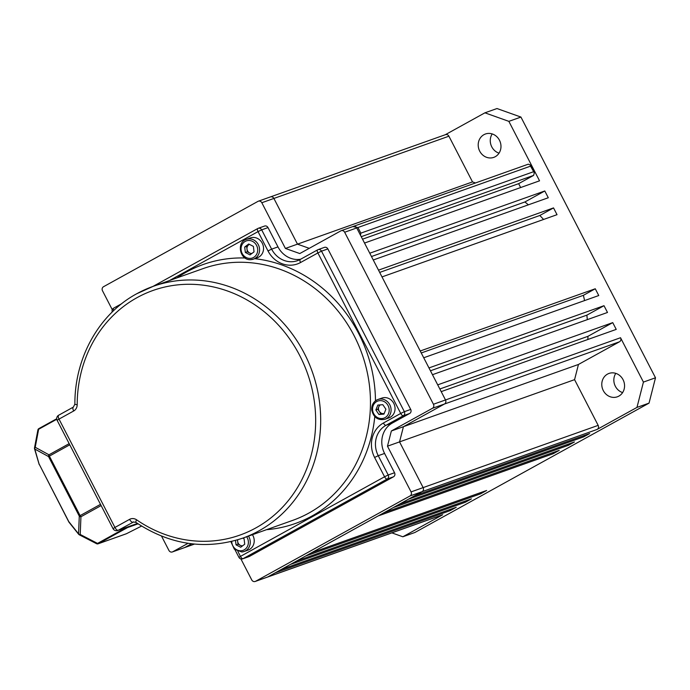 <?xml version="1.0" encoding="UTF-8"?>
<svg xmlns="http://www.w3.org/2000/svg" width="690" height="690" viewBox="0 0 690 690"><rect width="100%" height="100%" fill="white"/><g stroke="black" fill="none" stroke-linecap="round" stroke-linejoin="round"><path stroke-width="1.03" d="M392.334 423.048L409.67 413.474L403.331 415.725L386.003 425.299L392.334 423.048A22.908 20.795 -109.6 0 0 384.58 453.442L378.241 455.693L388.203 474.996L394.542 472.745L384.58 453.442M410.705 409.42L327.862 248.918L321.523 251.169L404.366 411.671L410.705 409.42A3.053 2.769 70.4 0 1 409.67 413.474M237.878 551.422L240.448 556.407L384.563 476.773L374.601 457.47A25.961 23.564 70.4 0 1 383.399 423.022L400.726 413.439L317.883 252.945L300.555 262.519A25.961 23.564 70.4 0 1 267.996 250.919L258.034 231.616L261.674 229.848A3.053 2.769 -109.6 0 0 258.215 228.312L264.555 226.061A3.053 2.769 70.4 0 1 268.013 227.597L261.674 229.848L271.636 249.15L277.975 246.891L268.013 227.597M277.975 246.891A22.908 20.795 -109.6 0 0 300.607 259.242M317.547 249.892L300.366 259.38A3.053 1.268 61.1 0 0 300.288 259.414L317.616 249.84A3.053 1.268 -118.9 0 1 317.693 249.806A3.053 2.769 -109.6 0 1 318.073 249.633A3.053 3.053 0 0 0 317.616 249.84A3.053 1.268 -118.9 0 0 317.883 252.945L321.523 251.169A3.053 2.769 -109.6 0 0 318.073 249.633L324.412 247.382A3.053 2.769 70.4 0 1 327.862 248.918M394.542 472.745A3.053 2.769 70.4 0 1 393.507 476.799L387.168 479.05L243.053 558.684L249.392 556.433L393.507 476.799M249.392 556.433A3.053 2.769 70.4 0 1 249.012 556.597L242.673 558.848A3.053 2.769 -109.6 0 0 243.053 558.684A3.053 1.268 61.1 0 1 240.448 556.407L238.938 557.373L235.031 549.809M242.578 545.816A4.77 4.33 -109.6 0 0 242.595 545.816A4.77 4.33 -109.6 0 1 240.327 545.35A4.77 4.33 70.4 0 1 237.671 541.426L237.481 539.865M237.739 539.787A4.77 4.33 -109.6 0 0 237.671 541.426L237.998 544.143L236.032 544.841L235.506 540.442M242.052 546.23L237.998 544.143M242.82 538.114L244.079 538.761L244.726 544.203L240.707 547.248L236.032 544.841M252.437 534.69A10.497 9.531 70.4 0 1 248.098 550.085L244.139 551.491A10.497 9.531 70.4 0 1 241.862 551.974M380.311 404.883A4.77 4.33 -109.6 0 0 378.793 406.815A4.77 4.33 -109.6 0 0 378.491 409.213A4.77 4.33 -109.6 0 0 379.353 411.533L377.818 409.265L379.543 404.935M384.96 419.287C378.025 420.615 373.626 417.579 371.763 410.171C371.444 404.978 373.497 401.425 377.93 399.501L381.889 398.096A10.497 9.531 70.4 0 1 394.973 407.281A10.497 9.531 70.4 0 1 388.919 417.873L384.96 419.287A10.497 9.531 70.4 0 0 391.006 408.696A10.497 9.531 70.4 0 0 377.93 399.501A10.497 9.531 70.4 0 0 371.876 410.093M379.353 411.533A4.77 4.33 -109.6 0 0 383.399 413.612L380.889 413.793L379.353 411.533M384.209 413.465A4.77 4.33 70.4 0 1 383.399 413.612L384.175 413.552M382.829 404.694L385.9 409.222L383.951 414.121L378.931 414.492L375.86 409.964L377.81 405.065L382.829 404.694M380.889 413.793L378.931 414.492M377.818 409.265L375.86 409.964M249.435 244.364A4.77 4.33 -109.6 0 0 248.676 244.821A4.77 4.33 -109.6 0 0 246.986 249.064A4.77 4.33 -109.6 0 0 249.642 252.989A4.77 4.33 -109.6 0 0 251.893 253.454A4.77 4.33 -109.6 0 0 251.91 253.454M246.416 239.344A10.497 9.531 70.4 0 1 248.702 238.869A10.497 9.531 70.4 0 1 259.276 247.279A10.497 9.531 70.4 0 1 253.454 259.13L251.108 259.621C240.163 261.087 235.833 242.414 246.416 239.344L250.384 237.938A10.497 9.531 70.4 0 1 252.661 237.464A10.497 9.531 70.4 0 1 263.244 245.873A10.497 9.531 70.4 0 1 257.413 257.724L253.454 259.13A10.497 9.531 70.4 0 1 251.177 259.613M251.367 253.868L247.313 251.781L246.658 246.339L249.34 244.312M244.7 247.037L248.719 244.001L253.394 246.399L254.041 251.841L250.022 254.886L245.347 252.48L244.7 247.037L246.658 246.339M247.313 251.781L245.347 252.48M126.77 527.289A1.906 0.794 61.1 0 0 127.538 527.574L98.325 543.711L126.451 533.715L141.545 526.082L126.451 533.715A1.906 1.734 -109.6 0 1 126.21 533.818A1.906 1.906 0 0 0 126.434 533.724L126.417 533.724M138.043 523.839L127.538 527.574M69.405 522.468A1.906 0.863 -38.7 0 1 69.052 522.295A1.906 0.863 -38.7 0 1 68.974 521.856L78.565 533.844A1.906 1.389 2.3 0 0 80.221 534.474A1.906 0.914 117.3 0 1 79.264 534.784A1.906 1.906 0 0 1 78.651 534.276A1.906 0.863 -38.7 0 1 78.565 533.844L79.281 516.12L48.55 456.573A1.906 1.518 -61.3 0 1 48.964 454.805L69.172 443.644M79.005 534.448A1.906 0.863 -38.7 0 1 78.651 534.276L69.052 522.295A1.906 1.906 0 0 1 68.845 521.976L39.399 464.568A1.906 0.647 163.5 0 1 39.14 464.353A1.906 1.906 0 0 0 39.278 464.68L34.802 449.052A1.906 1.518 -61.3 0 1 35.225 447.284L48.964 454.805A1.906 0.794 -118.9 0 0 49.361 456.081L80.1 515.628L100.507 504.356M96.315 543.384A1.906 0.914 -62.7 0 0 96.583 543.711A1.906 0.914 -62.7 0 0 97.54 543.409L126.581 527.358M101.137 505.589L80.937 516.75A1.906 1.389 -177.7 0 1 79.281 516.12L80.1 515.628A1.906 0.794 -118.9 0 0 80.937 516.75L80.221 534.474L97.54 543.409A1.906 0.794 -118.9 0 0 98.325 543.711A1.906 1.734 70.4 0 1 96.876 543.763M56.761 419.253L38.631 429.275A1.906 1.07 -169.3 0 0 37.907 429.922L34.5 447.939A1.906 1.07 10.7 0 0 34.647 448.509A1.906 0.647 -16.5 0 0 34.543 448.836A1.906 0.647 -16.5 0 0 34.802 449.052L48.55 456.573L69.768 444.809M39.14 464.353L34.543 448.836A1.906 1.906 0 0 1 34.5 447.939A1.906 1.07 10.7 0 1 35.225 447.284L38.631 429.275A1.906 0.794 -118.9 0 1 38.856 428.611A1.906 0.794 -118.9 0 1 38.907 428.585L56.709 418.752L38.856 428.611A1.906 1.906 0 0 0 37.907 429.922M240.913 558.934L251.746 579.928A3.053 2.769 -109.6 0 0 255.576 581.299L410.041 495.946A3.053 2.769 -109.6 0 0 411.068 491.892L387.478 446.189L391.359 430.983L432.406 408.308A3.053 2.769 -109.6 0 0 433.441 404.254L344.655 232.245A3.053 2.769 -109.6 0 0 340.826 230.874L299.779 253.558L285.41 248.443L261.821 202.731A3.053 2.769 -109.6 0 0 257.991 201.359L103.535 286.712A3.053 2.769 -109.6 0 0 102.5 290.766L112.28 309.707M161.538 536.13L168.912 550.413A3.053 2.769 -109.6 0 0 172.742 551.784L188.085 543.306M475.47 182.962L472.512 181.91L297.485 244.148L309.232 248.331L297.485 244.148L273.896 198.435A3.053 2.769 -109.6 0 0 270.437 196.9A3.053 2.769 70.4 0 1 273.896 198.435L297.485 244.148L285.41 248.443M341.196 230.71L353.28 226.415A3.053 2.769 70.4 0 1 356.73 227.95L445.507 399.959A3.053 2.769 70.4 0 1 444.472 404.012L403.426 426.696L391.359 430.983M411.068 491.892L423.143 487.606A3.053 2.769 70.4 0 1 422.108 491.659A3.053 2.769 -109.6 0 0 423.143 487.606L598.17 425.368L574.572 379.655L399.545 441.893L423.143 487.606L399.545 441.893L403.426 426.696L399.545 441.893L387.478 446.189M450.156 510.635L456.237 507.271L281.21 569.509L290.335 564.472L465.362 502.234L471.443 498.879L296.415 561.108L305.541 556.071L480.559 493.833L486.64 490.478L311.621 552.707L378.137 515.948L553.164 453.718L559.245 450.354L384.218 512.592L393.343 507.555L568.37 445.317L574.451 441.954L399.424 504.192L408.549 499.155L583.567 436.917L589.648 433.553L414.63 495.791L422.108 491.659L267.651 577.004A3.053 2.769 70.4 0 1 267.272 577.176A3.053 2.769 -109.6 0 0 267.651 577.004L275.129 572.873L450.156 510.635L449.639 509.625M191.544 543.772L184.817 547.489A3.053 2.769 70.4 0 1 184.437 547.662A3.053 2.769 -109.6 0 0 184.817 547.489L191.544 543.772M622.622 392.593A12.411 11.264 70.4 0 1 615.782 373.359M499.043 153.163A12.411 11.264 70.4 0 1 492.203 133.929M445.266 134.74L484.915 112.824L496.99 108.537L520.933 117.067L655.5 377.792L649.04 403.124L414.914 532.482L402.848 536.777L391.877 532.87M583.567 436.917L583.05 435.908M371.479 256.525L524.9 201.972L544.789 190.975L369.762 253.213L364.527 243.053L539.545 180.823L508.858 121.354L520.933 117.067M520.639 187.542L518.639 183.669L362.526 239.18M518.639 183.669L533.62 175.389L534.31 172.836L530.55 166.143L357.938 227.519L352.901 226.587M574.572 379.655L578.453 364.458L403.426 426.696L444.472 404.012A3.053 2.769 -109.6 0 0 445.507 399.959L441.212 391.627L616.23 329.397L612.737 322.618L437.71 384.856L432.466 374.696L607.493 312.466L604 305.696L428.973 367.925L423.729 357.765L598.756 295.536L595.263 288.765L420.236 350.994L382.001 276.914L557.028 214.676L553.527 207.906L378.508 270.144L373.264 259.983L548.291 197.745L544.789 190.975M472.512 181.91L448.914 136.197A3.053 2.769 70.4 0 0 445.464 134.671L270.437 196.9A3.053 2.769 -109.6 0 0 270.057 197.073M433.441 404.254L620.534 337.729L643.425 382.088L636.965 407.411L597.135 429.422L410.041 495.946M655.5 377.792L643.425 382.088M553.527 207.906L539.822 215.487L379.681 272.421M595.263 288.765L583.395 295.32L421.254 352.97M604 305.696L586.862 315.157L430.448 370.78M612.737 322.618L587.94 336.323L439.841 388.988M578.453 364.458L619.499 341.783L432.406 408.308M255.576 581.299L442.678 514.766L402.848 536.777M649.04 403.124L636.965 407.411M568.37 445.317L567.844 444.308M553.164 453.718L552.647 452.709M480.559 493.833L480.042 492.824M465.362 502.234L464.836 501.225M353.289 226.415L528.281 164.186L530.248 164.962L530.55 166.143M357.938 227.519L360.836 233.142L360.49 235.238M598.17 425.368A3.053 2.769 70.4 0 1 597.135 429.422M620.534 337.729A3.053 2.769 70.4 0 1 619.499 341.783M442.678 514.766A3.053 2.769 70.4 0 1 442.299 514.938L255.205 581.463M583.395 295.32A156.846 142.382 70.4 0 1 584.551 300.581M586.862 315.157A156.846 142.382 70.4 0 1 587.311 319.643M524.9 201.972A156.846 142.382 70.4 0 1 528.385 204.827M539.822 215.487A156.846 142.382 70.4 0 1 543.573 219.463M587.94 336.323A156.846 142.382 70.4 0 1 587.871 339.48M484.915 112.824L508.858 121.354M483.914 134.688A12.411 11.264 -109.6 0 0 479.317 150.317A12.411 11.264 -109.6 0 0 493.747 157.38A12.411 11.264 -109.6 0 0 495.273 156.69A12.411 11.264 -109.6 0 0 499.862 141.062A12.411 11.264 -109.6 0 0 485.432 133.998A12.411 11.264 -109.6 0 0 483.914 134.688M607.493 374.118A12.411 11.264 -109.6 0 0 602.896 389.747A12.411 11.264 -109.6 0 0 617.326 396.81A12.411 11.264 -109.6 0 0 618.852 396.12A12.411 11.264 -109.6 0 0 623.441 380.492A12.411 11.264 -109.6 0 0 609.011 373.428A12.411 11.264 -109.6 0 0 607.493 374.118M176.959 277.897A137.439 124.769 70.4 0 1 186.326 272.11A137.439 124.769 70.4 0 1 245.088 257.991M254.731 258.681A137.439 124.769 70.4 0 1 375.481 400.83M374.782 416.622A137.439 124.769 70.4 0 1 312.156 515.913A137.439 124.769 70.4 0 1 266.495 529.696M242.707 538.157L292.5 520.45A133.627 121.302 -109.6 0 0 308.896 513.058A133.627 121.302 -109.6 0 0 358.386 344.69A133.627 121.302 -109.6 0 0 202.964 268.643L153.171 286.35A133.627 121.302 70.4 0 1 308.594 362.397A133.627 121.302 70.4 0 1 259.104 530.765A133.627 121.302 70.4 0 1 242.707 538.157C205.81 550.275 170.223 545.031 135.956 522.425A3.821 1 124.6 0 1 136.611 519.82A129.806 117.835 -109.6 0 0 255.852 527.919A129.806 117.835 -109.6 0 0 299.805 355.669A129.806 117.835 -109.6 0 0 137.008 297.666A129.806 117.835 -109.6 0 0 77.194 404.694A3.821 0.587 -179.9 0 1 74.882 404.15L73.338 407.109A3.821 1.587 -118.9 0 1 73.433 407.065M136.767 293.742A133.627 121.302 70.4 0 1 153.171 286.35L136.672 293.785C98.989 314.131 74.572 357.869 74.882 404.15M152.964 286.428L257.767 228.519A3.053 3.053 0 0 1 258.215 228.312A3.053 2.769 -109.6 0 0 257.844 228.485A3.053 1.268 61.1 0 0 257.767 228.519A3.053 1.268 61.1 0 0 258.034 231.616L169.473 280.554M113.634 310.647A3.053 1.268 61.1 0 1 113.643 308.154A3.053 1.268 61.1 0 1 113.721 308.12L121.673 303.721M152.999 286.41L257.689 228.562M77.194 404.694A7.633 6.934 -109.6 0 1 73.675 410.99L59.012 419.097L114.937 527.445L129.599 519.346A7.633 6.934 -109.6 0 1 136.611 519.82M133.765 521.873L118.188 530.3A3.821 1.587 -118.9 0 1 114.937 527.445L113.048 528.661L57.123 420.305L59.012 419.097A3.821 1.587 -118.9 0 1 58.676 415.216A3.821 1.587 -118.9 0 1 58.771 415.173L73.244 407.169M113.048 528.661A3.821 3.821 0 0 0 117.723 530.507A3.821 3.467 -109.6 0 0 118.188 530.3L137.457 523.451M267.996 250.919L271.636 249.15A22.908 20.795 -109.6 0 0 297.554 260.647A22.908 20.795 -109.6 0 0 300.219 259.466M383.399 423.022A3.053 1.268 61.1 0 0 386.003 425.299A22.908 20.795 -109.6 0 0 378.241 455.693L374.601 457.47M135.956 522.425L133.325 521.985A3.821 3.467 -109.6 0 0 132.859 522.192A3.821 1.587 -118.9 0 1 129.599 519.346M73.675 410.99A3.821 1.587 -118.9 0 1 73.338 407.109L58.676 415.216A3.821 3.821 0 0 0 57.123 420.305M387.168 479.05A3.053 2.769 -109.6 0 0 388.203 474.996L384.563 476.773A3.053 1.268 61.1 0 0 387.168 479.05M403.331 415.725A3.053 2.769 -109.6 0 0 404.366 411.671L400.726 413.439A3.053 1.268 61.1 0 0 403.331 415.725M297.554 260.647L300.288 259.414A3.053 1.268 61.1 0 0 300.555 262.519M231.728 541.426A9.065 8.228 -109.6 0 0 241.121 550.758A9.065 8.228 -109.6 0 0 247.753 545.73A9.065 8.228 -109.6 0 0 246.649 536.751M248.478 536.104A10.497 9.531 70.4 0 1 244.139 551.491L241.793 551.983L234.35 549.214L230.874 541.633M372.617 410.196A9.065 8.228 -109.6 0 0 381.95 418.554A9.065 8.228 -109.6 0 0 389.134 408.989A9.065 8.228 -109.6 0 0 379.811 400.64A9.065 8.228 -109.6 0 0 372.617 410.196M250.436 258.396A9.065 8.228 -109.6 0 0 257.629 248.831A9.065 8.228 -109.6 0 0 248.305 240.482A9.065 8.228 -109.6 0 0 241.112 250.047A9.065 8.228 -109.6 0 0 250.436 258.396M68.957 521.959L39.442 464.655M125.968 533.888A1.906 1.734 -109.6 0 0 126.21 533.818L98.092 543.815A1.906 1.906 0 0 1 96.583 543.711L79.264 534.784M38.123 429.542A1.906 1.734 70.4 0 1 38.787 428.654M448.914 136.197L261.821 202.731M356.73 227.95L344.655 232.245M172.742 551.784L194.408 544.074M533.62 175.389L361.232 236.687M360.836 233.142L533.448 171.767M117.723 530.507L137.5 523.477M238.938 557.373A3.053 3.053 0 0 0 242.673 558.848M121.707 303.695L113.643 308.154A3.053 3.053 0 0 0 112.28 311.949M270.437 196.9L258.362 201.195M194.485 544.082L172.371 551.948M530.248 164.962L534.31 172.836"/></g></svg>
